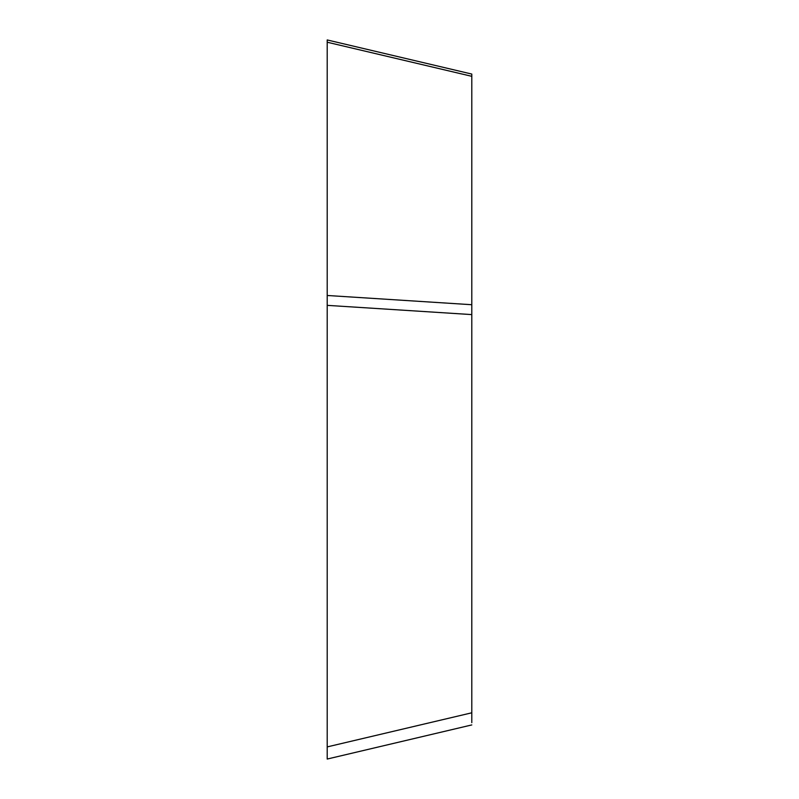 <?xml version="1.0" encoding="UTF-8"?>
<svg xmlns="http://www.w3.org/2000/svg" width="799" height="799" viewBox="0 0 799 799"><rect width="100%" height="100%" fill="white"/><g stroke="black" fill="none" stroke-linecap="round" stroke-linejoin="round"><path stroke-width="1.2" d="M327.2 756.683L327.2 39.95L471.8 74.067L471.8 76.324L471.8 74.057M471.8 722.676L471.8 76.324L327.2 42.217L327.2 759.05L471.8 724.933M471.8 314.596L327.2 305.358L327.2 295.48L471.8 304.719M471.8 712.798L327.2 746.905"/></g></svg>
